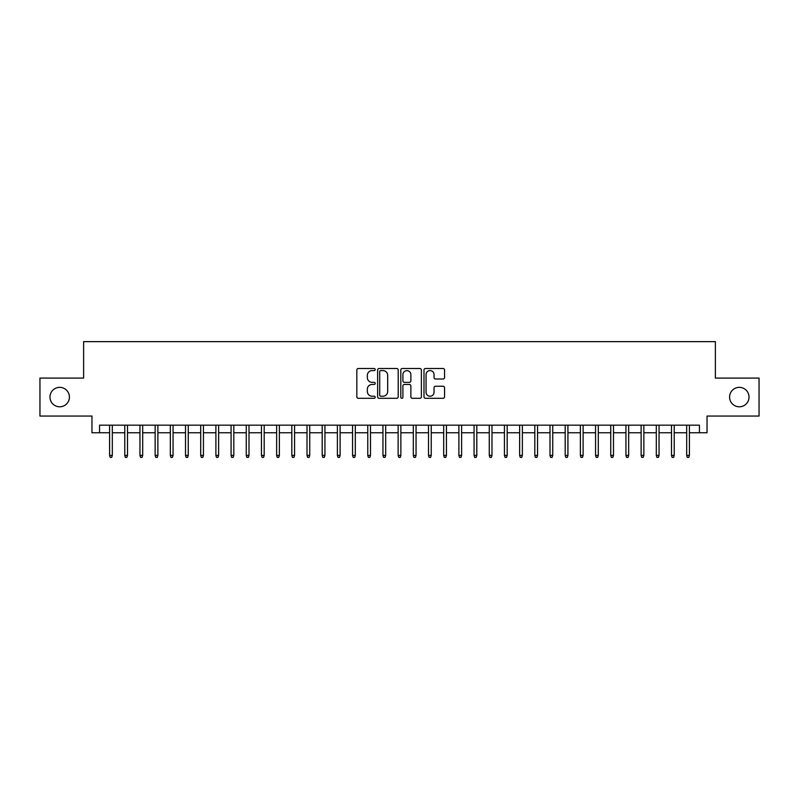 <?xml version="1.0" encoding="UTF-8"?>
<svg xmlns="http://www.w3.org/2000/svg" width="799" height="799" viewBox="0 0 799 799"><rect width="100%" height="100%" fill="white"/><g stroke="black" fill="none" stroke-linecap="round" stroke-linejoin="round"><path stroke-width="1.2" d="M375.2 369.538A1.039 1.039 0 0 0 374.162 368.499L358.322 368.499A1.488 1.488 0 0 0 356.833 369.987L356.833 396.813A1.488 1.488 0 0 0 358.322 398.311L374.162 398.311A1.039 1.039 0 0 0 375.2 397.263A1.039 1.039 0 0 0 374.162 396.224L372.104 396.224A4.774 4.774 0 0 1 367.34 391.45L367.34 389.213A4.774 4.774 0 0 1 372.104 384.449L374.162 384.449A1.039 1.039 0 0 0 375.2 383.4A1.039 1.039 0 0 0 374.162 382.361L372.104 382.361A4.774 4.774 0 0 1 367.34 377.587L367.34 375.35A4.774 4.774 0 0 1 372.104 370.586L374.162 370.586A1.039 1.039 0 0 0 375.2 369.538M729.587 397.073A9.718 9.718 0 0 0 739.305 406.791A9.718 9.718 0 0 0 749.023 397.073A9.718 9.718 0 0 0 739.305 387.355A9.718 9.718 0 0 0 729.587 397.073M49.977 397.073A9.718 9.718 0 0 0 59.695 406.791A9.718 9.718 0 0 0 69.413 397.073A9.718 9.718 0 0 0 59.695 387.355A9.718 9.718 0 0 0 49.977 397.073M443.065 379.006A1.488 1.488 0 0 0 444.554 377.518L444.554 369.987A1.488 1.488 0 0 0 443.065 368.499L425.477 368.499A1.488 1.488 0 0 0 423.989 369.987L423.989 396.813A1.488 1.488 0 0 0 425.477 398.311L443.065 398.311A1.488 1.488 0 0 0 444.554 396.813L444.554 387.725A1.488 1.488 0 0 0 443.065 386.237L435.535 386.237A1.488 1.488 0 0 0 434.047 387.725L434.047 392.239A3.985 3.985 0 0 1 430.062 396.224A3.985 3.985 0 0 1 426.067 392.239L426.067 374.571A3.985 3.985 0 0 1 430.062 370.586A3.985 3.985 0 0 1 434.047 374.571L434.047 377.518A1.488 1.488 0 0 0 435.535 379.006L443.065 379.006M99.555 432.758L99.555 425.168L699.445 425.168L699.445 432.758L707.035 432.758L707.035 416.049L759.05 416.049L759.05 378.087L715.385 378.087L715.385 341.642L83.615 341.642L83.615 378.087L39.95 378.087L39.95 416.049L91.965 416.049L91.965 432.758L109.583 432.758M398.192 369.987A1.488 1.488 0 0 0 396.704 368.499L379.116 368.499A1.488 1.488 0 0 0 377.627 369.987L377.627 396.813A1.488 1.488 0 0 0 379.116 398.311L396.704 398.311A1.488 1.488 0 0 0 398.192 396.813L398.192 369.987M402.297 368.499L419.884 368.499A1.488 1.488 0 0 1 421.373 369.987L421.373 396.813A1.488 1.488 0 0 1 419.884 398.311L412.354 398.311A1.488 1.488 0 0 1 410.866 396.813L410.866 385.937A1.488 1.488 0 0 0 409.378 384.449L404.384 384.449A1.488 1.488 0 0 0 402.896 385.937L402.896 397.263A1.039 1.039 0 0 1 401.847 398.311A1.039 1.039 0 0 1 400.808 397.263L400.808 369.987A1.488 1.488 0 0 1 402.297 368.499M112.319 432.758L124.774 432.758M127.5 432.758L139.955 432.758M142.691 432.758L155.146 432.758M157.872 432.758L170.327 432.758M173.063 432.758L185.518 432.758M188.254 432.758L200.699 432.758M203.435 432.758L215.89 432.758M218.626 432.758L231.081 432.758M233.807 432.758L246.262 432.758M248.998 432.758L261.453 432.758M264.189 432.758L276.634 432.758M279.37 432.758L291.825 432.758M294.561 432.758L307.016 432.758M309.742 432.758L322.197 432.758M324.933 432.758L337.388 432.758M340.114 432.758L352.569 432.758M355.305 432.758L367.76 432.758M370.496 432.758L382.951 432.758M385.677 432.758L398.132 432.758M400.868 432.758L413.323 432.758M416.049 432.758L428.504 432.758M431.24 432.758L443.695 432.758M446.431 432.758L458.886 432.758M461.612 432.758L474.067 432.758M476.803 432.758L489.258 432.758M491.984 432.758L504.439 432.758M507.175 432.758L519.63 432.758M522.366 432.758L534.811 432.758M537.547 432.758L550.002 432.758M552.738 432.758L565.193 432.758M567.919 432.758L580.374 432.758M583.11 432.758L595.565 432.758M598.301 432.758L610.746 432.758M613.482 432.758L625.937 432.758M628.673 432.758L641.128 432.758M643.854 432.758L656.309 432.758M659.045 432.758L671.5 432.758M674.226 432.758L686.681 432.758M689.417 432.758L699.445 432.758M380.753 370.586A1.039 1.039 0 0 0 379.715 371.625L379.715 395.175A1.039 1.039 0 0 0 380.753 396.224L382.921 396.224A4.774 4.774 0 0 0 387.685 391.45L387.685 375.35A4.774 4.774 0 0 0 382.921 370.586L380.753 370.586M410.866 374.641A3.985 3.985 0 0 0 406.881 370.656A3.985 3.985 0 0 0 402.896 374.641L402.896 380.863A1.488 1.488 0 0 0 404.384 382.361L409.378 382.361A1.488 1.488 0 0 0 410.866 380.863L410.866 374.641M109.583 455.39L110.192 457.358L111.71 457.358L112.319 455.39L109.583 455.39L109.583 425.168M112.319 455.39L112.319 425.168M124.774 455.39L125.373 457.358L126.891 457.358L127.5 455.39L124.774 455.39L124.774 425.168M127.5 455.39L127.5 425.168M139.955 455.39L140.564 457.358L142.082 457.358L142.691 455.39L139.955 455.39L139.955 425.168M142.691 455.39L142.691 425.168M155.146 455.39L155.755 457.358L157.273 457.358L157.872 455.39L155.146 455.39L155.146 425.168M157.872 455.39L157.872 425.168M170.327 455.39L170.936 457.358L172.454 457.358L173.063 455.39L170.327 455.39L170.327 425.168M173.063 455.39L173.063 425.168M185.518 455.39L186.127 457.358L187.645 457.358L188.254 455.39L185.518 455.39L185.518 425.168M188.254 455.39L188.254 425.168M200.699 455.39L201.308 457.358L202.826 457.358L203.435 455.39L200.699 455.39L200.699 425.168M203.435 455.39L203.435 425.168M215.89 455.39L216.499 457.358L218.017 457.358L218.626 455.39L215.89 455.39L215.89 425.168M218.626 455.39L218.626 425.168M231.081 455.39L231.68 457.358L233.208 457.358L233.807 455.39L231.081 455.39L231.081 425.168M233.807 455.39L233.807 425.168M246.262 455.39L246.871 457.358L248.389 457.358L248.998 455.39L246.262 455.39L246.262 425.168M248.998 455.39L248.998 425.168M261.453 455.39L262.062 457.358L263.58 457.358L264.189 455.39L261.453 455.39L261.453 425.168M264.189 455.39L264.189 425.168M276.634 455.39L277.243 457.358L278.761 457.358L279.37 455.39L276.634 455.39L276.634 425.168M279.37 455.39L279.37 425.168M291.825 455.39L292.434 457.358L293.952 457.358L294.561 455.39L291.825 455.39L291.825 425.168M294.561 455.39L294.561 425.168M307.016 455.39L307.615 457.358L309.133 457.358L309.742 455.39L307.016 455.39L307.016 425.168M309.742 455.39L309.742 425.168M322.197 455.39L322.806 457.358L324.324 457.358L324.933 455.39L322.197 455.39L322.197 425.168M324.933 455.39L324.933 425.168M337.388 455.39L337.997 457.358L339.515 457.358L340.114 455.39L337.388 455.39L337.388 425.168M340.114 455.39L340.114 425.168M352.569 455.39L353.178 457.358L354.696 457.358L355.305 455.39L352.569 455.39L352.569 425.168M355.305 455.39L355.305 425.168M367.76 455.39L368.369 457.358L369.887 457.358L370.496 455.39L367.76 455.39L367.76 425.168M370.496 455.39L370.496 425.168M382.951 455.39L383.55 457.358L385.068 457.358L385.677 455.39L382.951 455.39L382.951 425.168M385.677 455.39L385.677 425.168M398.132 455.39L398.741 457.358L400.259 457.358L400.868 455.39L398.132 455.39L398.132 425.168M400.868 455.39L400.868 425.168M413.323 455.39L413.932 457.358L415.45 457.358L416.049 455.39L413.323 455.39L413.323 425.168M416.049 455.39L416.049 425.168M428.504 455.39L429.113 457.358L430.631 457.358L431.24 455.39L428.504 455.39L428.504 425.168M431.24 455.39L431.24 425.168M443.695 455.39L444.304 457.358L445.822 457.358L446.431 455.39L443.695 455.39L443.695 425.168M446.431 455.39L446.431 425.168M458.886 455.39L459.485 457.358L461.003 457.358L461.612 455.39L458.886 455.39L458.886 425.168M461.612 455.39L461.612 425.168M474.067 455.39L474.676 457.358L476.194 457.358L476.803 455.39L474.067 455.39L474.067 425.168M476.803 455.39L476.803 425.168M489.258 455.39L489.867 457.358L491.385 457.358L491.984 455.39L489.258 455.39L489.258 425.168M491.984 455.39L491.984 425.168M504.439 455.39L505.048 457.358L506.566 457.358L507.175 455.39L504.439 455.39L504.439 425.168M507.175 455.39L507.175 425.168M519.63 455.39L520.239 457.358L521.757 457.358L522.366 455.39L519.63 455.39L519.63 425.168M522.366 455.39L522.366 425.168M534.811 455.39L535.42 457.358L536.938 457.358L537.547 455.39L534.811 455.39L534.811 425.168M537.547 455.39L537.547 425.168M550.002 455.39L550.611 457.358L552.129 457.358L552.738 455.39L550.002 455.39L550.002 425.168M552.738 455.39L552.738 425.168M565.193 455.39L565.792 457.358L567.32 457.358L567.919 455.39L565.193 455.39L565.193 425.168M567.919 455.39L567.919 425.168M580.374 455.39L580.983 457.358L582.501 457.358L583.11 455.39L580.374 455.39L580.374 425.168M583.11 455.39L583.11 425.168M595.565 455.39L596.174 457.358L597.692 457.358L598.301 455.39L595.565 455.39L595.565 425.168M598.301 455.39L598.301 425.168M610.746 455.39L611.355 457.358L612.873 457.358L613.482 455.39L610.746 455.39L610.746 425.168M613.482 455.39L613.482 425.168M625.937 455.39L626.546 457.358L628.064 457.358L628.673 455.39L625.937 455.39L625.937 425.168M628.673 455.39L628.673 425.168M641.128 455.39L641.727 457.358L643.245 457.358L643.854 455.39L641.128 455.39L641.128 425.168M643.854 455.39L643.854 425.168M656.309 455.39L656.918 457.358L658.436 457.358L659.045 455.39L656.309 455.39L656.309 425.168M659.045 455.39L659.045 425.168M671.5 455.39L672.109 457.358L673.627 457.358L674.226 455.39L671.5 455.39L671.5 425.168M674.226 455.39L674.226 425.168M686.681 455.39L687.29 457.358L688.808 457.358L689.417 455.39L686.681 455.39L686.681 425.168M689.417 455.39L689.417 425.168"/></g></svg>
